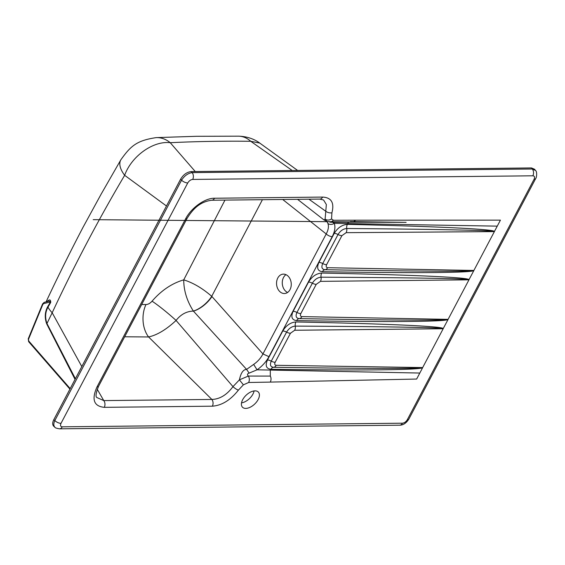 <?xml version="1.0" encoding="UTF-8"?>
<svg xmlns="http://www.w3.org/2000/svg" width="565" height="565" viewBox="0 0 565 565"><rect width="100%" height="100%" fill="white"/><g stroke="black" fill="none" stroke-linecap="round" stroke-linejoin="round"><path stroke-width="0.85" d="M534.942 169.874L534.582 169.253L531.503 167.946L191.189 171.576C186.937 172.071 183.413 174.592 180.623 179.147L53.781 419.724C52.312 422.691 52.333 424.894 53.83 426.342L54.459 426.745M54.989 427.31L54.953 427.281C53.484 425.862 53.442 423.637 54.819 420.593L181.563 180.193C184.472 175.764 187.997 173.243 192.135 172.629L532.294 168.999L535.486 170.461M53.781 419.724L54.819 420.593A5.014 2.147 27.8 0 0 61.006 423.355C60.074 425.48 60.483 426.632 62.249 426.822A5.014 3.552 89.4 0 1 59.438 428.828C56.408 428.27 54.911 427.754 54.953 427.281L53.83 426.342M254.088 390.938A10.968 6.151 -43.5 0 1 252.943 394.08A10.968 6.151 -43.5 0 1 241.53 402.859M62.249 426.822L402.407 423.199C404.392 422.966 406.03 421.794 407.337 419.668L534.087 179.267A5.014 2.147 27.8 0 0 535.662 178.597L535.662 178.597C536.581 177.933 537.428 171.598 535.436 170.397L534.582 169.253M531.503 167.946L532.294 168.999A5.014 3.552 89.4 0 1 532.844 175.8L192.686 179.43C190.702 179.656 189.056 180.835 187.749 182.961L61.006 423.355M191.189 171.576L192.135 172.629A5.014 3.552 89.4 0 1 192.686 179.43M407.337 419.668A5.014 2.147 27.8 0 0 408.912 418.997L535.662 178.597M180.623 179.147L181.563 180.193A5.014 2.147 27.8 0 0 187.749 182.961M402.407 423.199A5.014 3.552 89.4 0 1 399.603 425.198L399.603 425.198C403.219 425.184 406.327 423.114 408.912 418.997M59.438 428.828L399.603 425.198M332.601 222.257L334.296 223.337C335.539 227.102 334.847 231.544 332.213 236.671L268.954 356.656C266.186 361.784 262.224 366.169 257.075 369.807L249.123 373.112C247.293 373.691 247.039 374.68 248.36 376.064L270.31 376.085L270.282 370.068L419.809 373.048L416.645 379.051L270.331 382.095C271.278 379.941 271.264 377.943 270.31 376.085M348.619 222.207L347.524 223.571L334.296 223.337A5.014 3.948 -19.6 0 1 327.94 223.507L326.789 221.303M270.331 382.095L248.649 382.491C249.645 380.266 249.546 378.126 248.36 376.064L239.426 379.835C240.831 372.964 243.225 369.482 246.594 369.39L249.123 373.112M248.649 382.491L243.374 384.843L238.416 390.111C230.534 400.112 221.854 405.465 212.369 406.186L104.278 407.337C93.847 406.284 91.417 399.49 96.982 386.961L185.546 218.994C191.048 207.991 204.982 197.997 214.523 198.237L322.622 197.079C331.408 197.566 334.508 202.8 331.909 212.779L331.563 218.98L333.498 220.265L330.652 222.264L352.857 222.207L355.689 220.202L500.435 220.138L494.347 231.615C495.378 230.449 439.895 229.277 346.74 228.507C343.209 228.818 340.307 230.817 338.032 234.51L322.728 263.537C321.111 267.231 321.866 269.286 325.002 269.703C417.712 271.355 473.661 271.638 473.873 270.458L494.432 231.523C494.537 229.199 439.45 226.516 347.39 224.354A5.014 3.468 91.4 0 0 346.74 228.507A5.014 3.482 -90.4 0 1 346.147 232.667L341.903 235.662A5.014 2.147 -152.2 0 1 338.032 234.51A5.014 2.147 27.8 0 0 334.226 233.359C337.658 227.794 342.051 224.792 347.39 224.354M331.563 218.98C329.254 220.371 327.1 220.421 325.108 219.135L326.351 204.551L323.576 200.003L319.811 199.085L211.72 200.236A5.014 3.552 89.4 0 0 214.523 198.237M329.028 221.72L330.652 222.271M326.584 221.042L325.108 219.135L324.035 219.99L327.093 221.374M331.909 212.779A5.014 2.882 -161.9 0 1 325.525 211.07L308.928 199.198M322.622 197.079A5.014 3.552 89.4 0 1 319.811 199.085M185.546 218.994A5.014 2.147 27.8 0 0 187.121 218.316L187.121 218.316C192.785 209.304 199.466 201.867 211.72 200.236M96.982 386.961A5.014 2.147 27.8 0 0 98.557 386.291L187.121 218.316M104.278 407.337A5.014 3.552 -90.6 0 0 103.769 400.592L211.868 399.441C219.778 399.194 226.812 394.921 232.971 386.63L239.419 379.835L243.374 384.843M96.763 397.485L103.769 400.592L97.215 389.25M212.369 406.186A5.014 3.552 -90.6 0 0 211.868 399.441L148.588 336.959A25.072 17.374 91 0 1 145.961 304.549C148.094 304.464 150.128 303.341 152.056 301.18C161.364 290.438 171.922 283.333 183.731 279.866L224.976 200.095M238.416 390.111A5.014 1.3 -144 0 1 232.971 386.63L176.075 320.447A25.072 2.288 40 0 0 152.056 301.18M326.57 221.106L324.035 219.99L297.557 199.325M262.421 199.699L211.72 296.321A18.8 8.433 -42.2 0 1 193.378 311.082L246.594 369.39L253.643 364.418C257.711 361.586 260.811 358.097 262.944 353.944L326.21 233.959A5.014 2.147 27.8 0 0 332.213 236.671M282.691 199.48L326.21 233.959C328.357 229.976 328.936 226.487 327.94 223.507M193.428 311.138A18.8 8.609 -41.6 0 0 211.946 296.533L262.944 353.944L268.954 356.656M253.643 364.418L257.075 369.807L270.282 370.068M141.681 304.514L145.961 304.549M211.72 296.321C202.404 288.242 193.075 282.754 183.731 279.866C183.752 290.608 186.966 301.011 193.378 311.082C186.577 311.273 180.807 314.394 176.075 320.447C166.287 329.586 157.119 335.094 148.588 336.959L124.66 336.782M277.789 278.015A9.711 7.338 -95.2 0 0 277.627 288.461A9.711 7.338 -95.2 0 0 284.788 293.496A9.711 7.338 -95.2 0 0 291.208 283.15A9.711 7.338 -95.2 0 0 283.016 274.145A9.711 7.338 -95.2 0 0 277.789 278.015M258.141 399.554A10.968 6.151 -43.5 0 1 250.182 407.231A10.968 6.151 -43.5 0 1 242.456 407.188A10.968 6.151 -43.5 0 1 246.171 395.175A10.968 6.151 -43.5 0 1 258.36 392.082A10.968 6.151 -43.5 0 1 258.141 399.554M341.903 235.662L326.598 264.688C325.807 266.489 326.16 267.499 327.665 267.704A5.014 3.531 91.1 0 1 325.002 269.703A5.014 3.454 -89 0 0 322.41 271.694C414.795 273.255 471.535 272.831 473.851 270.557L468.929 279.823C469.967 278.651 414.385 277.662 321.054 277.196C317.53 277.514 314.634 279.513 312.36 283.199L296.943 312.445C295.318 316.139 296.081 318.194 299.217 318.611C391.919 320.263 447.875 320.546 448.087 319.366L469.014 279.731C469.12 277.415 413.926 274.908 321.697 273.043A5.014 3.461 91.2 0 0 321.054 277.196A5.014 3.475 -90.6 0 1 320.468 281.356L316.231 284.35A5.014 2.147 -152.2 0 1 312.36 283.199A5.014 2.147 27.8 0 0 308.554 282.048C311.993 276.483 316.379 273.481 321.697 273.043M316.231 284.35L300.813 313.596C300.015 315.404 300.375 316.407 301.88 316.612A5.014 3.531 91.1 0 1 299.217 318.611A5.014 3.454 -89 0 0 296.618 320.609C389.01 322.17 445.75 321.739 448.066 319.465L443.144 328.738C444.175 327.566 388.593 326.577 295.262 326.111C291.745 326.422 288.849 328.427 286.575 332.107L271.271 361.134C269.646 364.835 270.416 366.89 273.566 367.299C366.417 368.655 422.458 368.754 422.669 367.575L443.228 328.639C443.327 326.323 388.141 323.816 295.912 321.951A5.014 3.461 91.2 0 0 295.262 326.111A5.014 3.475 -90.6 0 1 294.683 330.264L290.445 333.258A5.014 2.147 -152.2 0 1 286.575 332.107A5.014 2.147 27.8 0 0 282.768 330.956C286.208 325.391 290.587 322.389 295.912 321.951M290.445 333.258L275.141 362.285C274.343 364.093 274.703 365.103 276.214 365.301A5.014 3.524 90.9 0 1 273.566 367.299A5.014 3.447 -89.2 0 0 270.974 369.298C363.507 370.562 420.332 369.948 422.648 367.674L419.809 373.048M285.947 274.661A9.711 7.338 -95.2 0 0 283.517 277.493A9.711 7.338 -95.2 0 0 287.578 292.458M166.47 205.992L124.646 175.312C98.72 219.079 74.566 264.893 52.178 312.756A33.844 13.362 -154.6 0 1 47.976 307.148C45.249 312.177 44.918 317.636 46.966 323.526L75.385 378.741M81.805 366.558L52.178 312.756L46.966 323.526A1.879 0.65 157 0 1 46.683 323.851C44.508 317.678 44.854 311.958 47.707 306.675L50.476 301.978C49.988 301.039 48.83 300.947 47.015 301.689L44.31 302.31A1.25 0.911 76.7 0 0 43.682 303.582L42.834 304.415L28.49 339.318L28.716 340.978L70.18 388.607M46.549 301.781A33.844 13.362 -154.6 0 1 47.072 299.74L47.072 299.74C57.962 276.532 69.912 252.449 82.935 227.476L101.149 194.127L120.861 159.782A33.844 15.545 -149.8 0 0 124.646 175.312C131.483 156.187 153.207 140.579 170.234 142.705L195.264 171.534M46.542 301.915L48.505 300.403C49.974 299.372 50.716 300.05 50.73 302.423L47.976 307.148A1.879 0.961 -149.8 0 0 47.707 306.675M292.211 170.496L250.726 141.285A33.844 23.384 -89.3 0 0 238.578 136.172L238.578 136.172C248.988 136.49 256.051 140.268 259.766 143.086L250.726 141.285C222.991 140.975 196.161 141.448 170.234 142.705A33.844 24.846 -92.6 0 0 156.194 137.62L156.194 137.62C136.553 140.551 130.706 146.031 120.861 159.782M259.978 143.242L297.628 170.439M28.638 341.154L28.455 340.483M42.834 304.415A1.25 0.53 22.3 0 1 42.594 303.892A1.25 0.53 22.3 0 1 43.004 303.688L44.014 302.473M42.742 304.323L28.66 338.59A1.25 0.53 22.3 0 0 28.25 338.795A1.25 0.53 22.3 0 0 28.49 339.318M47.015 301.689L44.451 302.296A1.25 0.911 76.7 0 0 44.31 302.31L42.594 303.892L28.25 338.795L28.695 341.747A1.25 0.692 -41 0 0 29.083 341.903L70.018 388.925M43.682 303.582L50.476 301.978A1.879 0.975 -149.1 0 1 50.73 302.423M47.58 301.541A1.879 1.752 67.1 0 0 48.505 300.403M46.902 301.703A1.879 1.801 62 0 0 47.255 301.074M534.087 179.267C535.02 177.149 534.603 175.99 532.844 175.8M333.498 220.265L355.689 220.202M497.264 226.141L347.524 223.571M326.598 264.688A5.014 2.147 -152.2 0 1 322.728 263.537A5.014 2.147 27.8 0 0 318.921 262.386L334.226 233.359M322.41 271.694C317.643 271.073 316.485 267.965 318.921 262.386M300.813 313.596A5.014 2.147 -152.2 0 1 296.943 312.445A5.014 2.147 27.8 0 0 293.136 311.294L308.554 282.048M296.618 320.609C291.851 319.974 290.693 316.866 293.136 311.294M275.141 362.285A5.014 2.147 -152.2 0 1 271.271 361.134A5.014 2.147 27.8 0 0 267.464 359.983L282.768 330.956M270.974 369.298C266.186 368.67 265.02 365.569 267.464 359.983M276.214 365.301L422.669 367.575M443.144 328.738L294.683 330.264M301.88 316.612L448.087 319.366M468.929 279.823L320.468 281.356M327.665 267.704L473.873 270.458M494.347 231.615L346.147 232.667M75.046 379.39L46.683 323.851M28.688 341.74A1.25 0.692 -41 0 1 28.716 340.978M350.399 221.565L405.246 222.342L93.197 219.665L406.129 222.349L352.857 222.207M96.784 397.513C95.386 396.51 95.979 392.767 98.557 386.291M46.118 301.887L47.072 299.74M238.578 136.172L196.62 136.292L156.194 137.62M69.919 389.108L28.695 341.747"/></g></svg>
